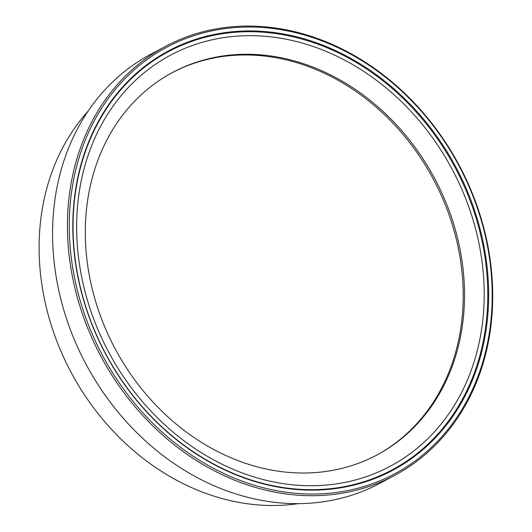 <?xml version="1.0" encoding="UTF-8"?>
<svg xmlns="http://www.w3.org/2000/svg" width="532" height="532" viewBox="0 0 532 532"><rect width="100%" height="100%" fill="white"/><g stroke="black" fill="none" stroke-linecap="round" stroke-linejoin="round"><path stroke-width="0.8" d="M376.616 455.159A216.837 181.026 -118.2 0 0 438.388 189.126A216.837 181.026 -118.2 0 0 189.379 64.964A216.837 181.026 61.8 0 0 171.909 72.837M190.689 64.259A216.837 181.026 -118.2 0 1 439.891 188.827A216.837 181.026 -118.2 0 1 377.268 454.807A216.837 181.026 -118.2 0 1 359.14 463.026A216.837 181.026 61.8 0 1 109.938 338.458A216.837 181.026 61.8 0 1 172.561 72.478A216.837 181.026 61.8 0 1 190.689 64.259M189.904 46.41A233.049 194.559 61.8 0 0 97.868 329.434A233.049 194.559 61.8 0 0 370.944 474.983A233.049 194.559 -118.2 0 0 462.98 191.959A233.049 194.559 -118.2 0 0 189.904 46.41M188.315 42.64A237.139 197.977 -118.2 0 1 466.185 190.749A237.139 197.977 -118.2 0 1 372.533 478.747A237.139 197.977 61.8 0 1 94.663 330.638A237.139 197.977 61.8 0 1 188.315 42.64M188.375 41.888A237.784 198.509 61.8 0 0 94.47 330.665A237.784 198.509 61.8 0 0 373.092 479.172A237.784 198.509 -118.2 0 0 466.996 190.396A237.784 198.509 -118.2 0 0 188.375 41.888M186.798 38.164A241.834 201.894 -118.2 0 1 470.168 189.199A241.834 201.894 -118.2 0 1 374.661 482.896A241.834 201.894 61.8 0 1 91.291 331.855A241.834 201.894 61.8 0 1 186.798 38.164M394.87 475.269A243.184 203.025 -118.2 0 0 465.094 176.976A243.184 203.025 -118.2 0 0 185.621 37.273A243.184 203.025 61.8 0 0 165.286 46.49A243.184 203.025 61.8 0 0 95.062 344.789A243.184 203.025 61.8 0 0 374.535 484.492A243.184 203.025 -118.2 0 0 394.87 475.269L380.021 483.216A243.184 203.025 -118.2 0 1 359.692 492.439A243.184 203.025 61.8 0 1 80.212 352.736A243.184 203.025 61.8 0 1 150.443 54.437L165.286 46.49M88.039 111.248A232.378 194 61.8 0 0 71.261 372.686A232.378 194 61.8 0 0 298.146 503.658"/></g></svg>
